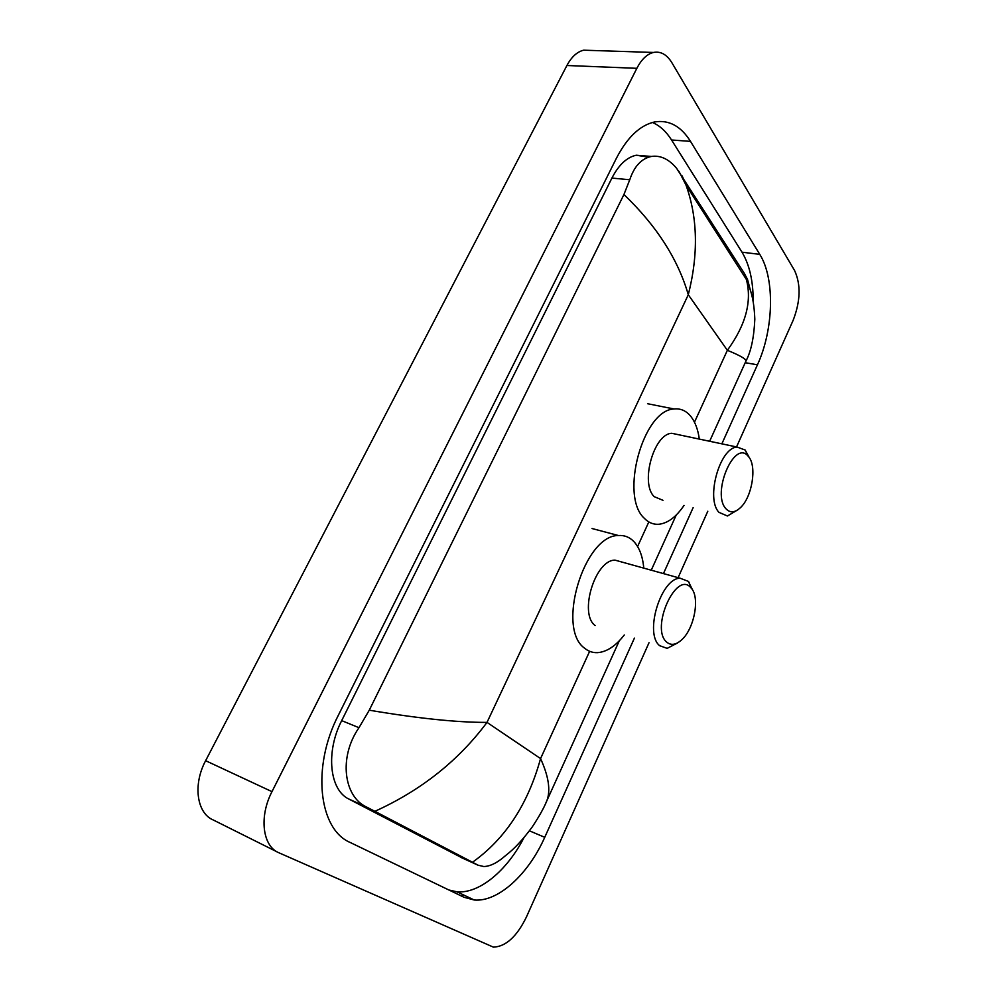 <?xml version="1.0" encoding="UTF-8"?>
<svg xmlns="http://www.w3.org/2000/svg" width="997" height="997" viewBox="0 0 997 997"><rect width="100%" height="100%" fill="white"/><g stroke="black" fill="none" stroke-linecap="round" stroke-linejoin="round"><path stroke-width="1.5" d="M649.035 642.704L526.428 917.003C516.857 936.582 505.853 946.627 493.39 947.138L278.948 852.796C262.523 846.316 258.871 816.73 271.982 791.643L636.846 68.319C641.495 59.359 647.028 54.075 653.446 52.455C660.724 51.071 666.893 54.536 671.953 62.823L794.584 270.523C801.015 284.581 800.516 301.206 793.114 320.386L736.546 446.93M277.228 851.937L213.445 820.07C196.758 813.39 192.708 784.676 205.631 760.699L566.907 65.503C571.543 56.854 577.138 51.744 583.694 50.186L590.947 50.423M463.256 894.808L462.284 896.44M707.808 511.224L678.11 577.662M721.865 443.839L757.446 364.802C773.647 329.77 775.18 278.674 759.764 254.36L690.497 141.375C680.901 126.071 668.887 119.603 654.468 121.983C639.912 125.31 627.225 137.399 616.408 158.261L338.357 715.248C311.637 766.768 318.629 829.305 350.196 842.477L464.079 897.3L474.248 900.004C498.263 902.198 528.522 874.095 544.736 837.318L634.404 638.13M663.454 573.587L693.139 507.647M753.184 301.705C753.296 281.304 749.557 264.803 742.005 252.191L671.554 139.991C666.208 131.517 659.852 125.672 652.474 122.457M448.912 890.009L456.913 891.792C479.308 893.923 507.199 870.443 523.923 837.729M648.573 157.177L636.248 155.22C626.851 157.239 618.738 164.866 611.909 178.077L341.684 720.632C325.521 751.912 329.471 790.048 348.925 799.083L462.994 858.355M369.264 710.2C418.304 718.463 457.548 722.526 487.01 722.389C458.47 760.699 421.095 790.347 374.884 811.321L366.485 806.997C343.903 796.665 338.357 757.371 358.982 727.698L369.264 710.2L623.935 194.515L629.755 179.759C634.254 166.287 641.457 158.523 651.377 156.454C660.438 155.121 668.85 159.071 676.602 168.319L744.223 273.178L747.488 279.347L750.567 290.862M619.262 640.859L546.842 800.778C544.038 807.744 539.19 816.431 532.311 826.837C523.076 839.449 514.203 848.995 505.691 855.476C497.59 862.679 490.287 866.368 483.782 866.53L477.987 865.172L472.491 862.255C505.28 838.863 527.961 804.305 540.561 758.592C548.674 776.376 550.78 790.447 546.842 800.778L545.671 803.395M374.884 811.321L472.491 862.255M682.185 175.908L686.011 185.093C697.738 217.807 698.498 254.36 688.291 294.726C677.972 259.133 656.524 225.733 623.935 194.515M745.756 361.5L745.968 361.026C746.205 359.032 739.998 355.468 727.361 350.308C745.768 325.034 752.112 301.43 746.392 279.496L744.223 273.178M678.945 171.272L686.011 185.093L746.392 279.496C750.716 290.389 753.981 298.427 754.816 319.227C754.006 337.46 751.065 351.393 745.968 361.026L709.64 441.26M690.821 587.657L691.295 588.193C700.131 597.539 694.311 628.646 681.724 639.787C676.016 644.959 670.993 645.72 666.669 642.08C650.081 628.422 676.24 570.134 690.821 587.657M677.599 642.94L667.155 648.362L659.702 645.707C644.025 633.743 660.886 578.16 680.091 578.21L688.316 581.363L692.903 590.585M624.284 634.964C615.71 646.044 606.774 651.951 597.477 652.661C592.729 652.848 588.454 651.377 584.666 648.249C555.977 628.509 584.217 534.89 618.452 535.526C624.334 535.102 629.419 537.059 633.693 541.383C639.364 547.415 642.716 556.326 643.763 568.128M622.116 562.109L615.037 560.14C595.159 559.753 578.684 613.554 595.084 625.53M748.809 456.962C756.997 466.671 752.087 496.78 740.671 507.436C735.026 512.794 730.078 513.206 725.866 508.669C711.409 493.403 734.266 439.428 747.949 455.953L748.809 456.962M737.892 509.779L727.436 515.997L718.999 512.371C705.515 498.886 719.697 447.69 737.07 447.042L745.17 450.033L749.42 457.835M678.072 434.617L671.804 433.296C653.808 433.67 639.999 483.296 654.206 496.656L663.017 500.332M684.017 505.429C676.265 516.895 667.928 523.163 659.005 524.248C653.459 524.709 648.561 522.702 644.299 518.266C619.461 496.082 643.065 409.692 674.097 408.994C680.714 408.284 686.335 410.801 690.946 416.559C695.233 422.105 698.012 429.62 699.308 439.091M694.473 422.192L727.361 350.308L688.291 294.726L487.01 722.389L540.561 758.592L589.638 651.303M648.823 521.942L637.582 546.506M636.846 68.319L566.907 65.503M271.982 791.643L205.631 760.699M745.208 362.696L757.446 364.802M742.005 252.191L759.764 254.36M529.444 830.813L544.736 837.318M671.554 139.991L690.497 141.375M348.925 799.083L366.485 806.997M341.684 720.632L358.982 727.698M611.909 178.077L629.755 179.759M461.262 857.557L477.987 865.172M653.446 52.455L583.694 50.186M456.913 891.792L474.248 900.004M636.248 155.22L651.377 156.454M651.253 570.197L676.24 515.013M691.295 588.193L688.89 581.999M618.452 535.526L592.019 528.522M680.091 578.21L615.037 560.14M674.097 408.994L647.552 403.71M737.07 447.042L671.804 433.296M747.949 455.953L745.17 450.033"/></g></svg>
